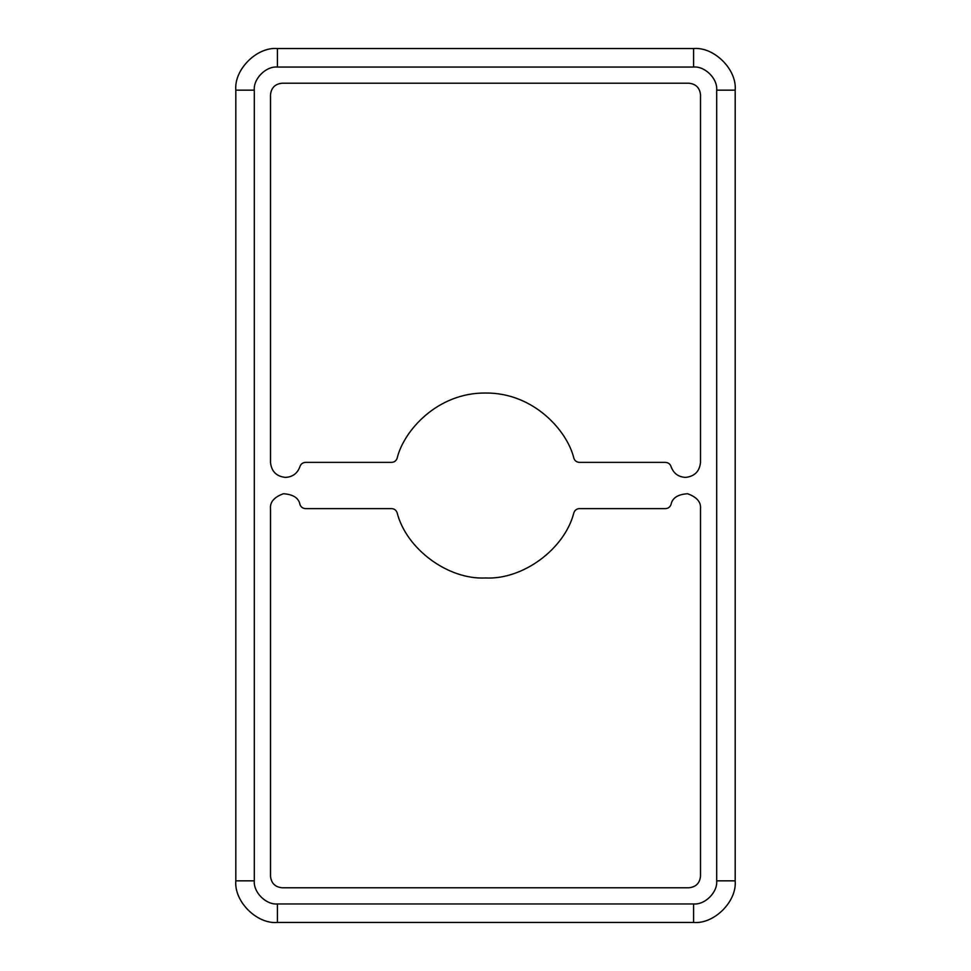 <?xml version="1.0" encoding="UTF-8"?>
<svg xmlns="http://www.w3.org/2000/svg" width="971" height="971" viewBox="0 0 971 971"><rect width="100%" height="100%" fill="white"/><g stroke="black" fill="none" stroke-linecap="round" stroke-linejoin="round"><path stroke-width="1.46" d="M485.5 577.976C448.092 579.881 406.291 549.016 397.115 512.7C406.291 549.016 448.092 579.881 485.5 577.976C522.908 579.881 564.709 549.016 573.885 512.7C564.709 549.016 522.908 579.881 485.5 577.976M299.954 466.553C297.527 473.338 292.708 476.955 285.523 477.404C292.708 476.955 297.527 473.338 299.954 466.553C297.527 473.338 292.708 476.955 285.523 477.404C276.456 476.458 271.443 471.445 270.496 462.378C271.443 471.445 276.456 476.458 285.523 477.404C276.456 476.458 271.443 471.445 270.496 462.378L270.496 94.794C271.225 87.815 275.084 83.967 282.051 83.227L688.949 83.227C695.916 83.967 699.775 87.815 700.504 94.794L700.504 462.378C699.557 471.445 694.544 476.458 685.477 477.404C694.544 476.458 699.557 471.445 700.504 462.378C699.557 471.445 694.544 476.458 685.477 477.404C678.292 476.955 673.473 473.338 671.046 466.553C673.473 473.338 678.292 476.955 685.477 477.404C678.292 476.955 673.473 473.338 671.046 466.553C670.111 463.944 668.254 462.56 665.487 462.378L579.408 462.378C576.689 462.22 574.844 460.861 573.885 458.3C567.343 430.833 533.625 392.551 485.5 393.024C437.375 392.551 403.657 430.833 397.115 458.3C396.156 460.861 394.311 462.22 391.592 462.378L305.513 462.378C302.746 462.56 300.889 463.944 299.954 466.553C300.889 463.944 302.746 462.56 305.513 462.378L391.592 462.378C394.311 462.22 396.156 460.861 397.115 458.3C403.657 430.833 437.375 392.551 485.5 393.024C533.625 392.551 567.343 430.833 573.885 458.3C574.844 460.861 576.689 462.22 579.408 462.378L665.487 462.378C668.254 462.56 670.111 463.944 671.046 466.553M235.819 880.831L235.819 90.169L235.819 880.831C233.95 901.428 256.842 924.307 277.427 922.45L693.573 922.45C714.158 924.307 737.05 901.428 735.181 880.831C737.05 901.428 714.158 924.307 693.573 922.45L277.427 922.45C256.842 924.307 233.95 901.428 235.819 880.831L254.305 880.831C253.273 892.276 265.993 904.984 277.427 903.952L693.573 903.952C705.007 904.984 717.727 892.276 716.695 880.831L716.695 90.169C717.727 78.724 705.007 66.016 693.573 67.048L277.427 67.048C265.993 66.016 253.273 78.724 254.305 90.169L254.305 880.831L235.819 880.831M735.181 90.169L735.181 880.831L716.695 880.831C717.727 892.276 705.007 904.984 693.573 903.952L693.573 922.45L693.573 903.952L277.427 903.952L277.427 922.45L277.427 903.952C265.993 904.984 253.273 892.276 254.305 880.831L254.305 90.169L235.819 90.169C233.95 69.572 256.842 46.693 277.427 48.55C256.842 46.693 233.95 69.572 235.819 90.169L254.305 90.169C253.273 78.724 265.993 66.016 277.427 67.048L277.427 48.55L693.573 48.55L277.427 48.55L277.427 67.048L693.573 67.048L693.573 48.55C714.158 46.693 737.05 69.572 735.181 90.169C737.05 69.572 714.158 46.693 693.573 48.55L693.573 67.048C705.007 66.016 717.727 78.724 716.695 90.169L735.181 90.169L716.695 90.169L716.695 880.831L735.181 880.831L735.181 90.169M573.885 512.7C574.844 510.139 576.689 508.78 579.408 508.622C576.689 508.78 574.844 510.139 573.885 512.7C574.844 510.139 576.689 508.78 579.408 508.622L665.487 508.622C668.254 508.44 670.111 507.056 671.046 504.447C672.32 497.953 677.831 494.385 687.589 493.741C696.777 497.079 701.086 502.031 700.504 508.622L700.504 876.206C699.775 883.185 695.916 887.033 688.949 887.773L282.051 887.773C275.084 887.033 271.225 883.185 270.496 876.206L270.496 508.622C269.914 502.031 274.223 497.079 283.411 493.741C293.169 494.385 298.68 497.953 299.954 504.447C300.889 507.056 302.746 508.44 305.513 508.622L391.592 508.622C394.311 508.78 396.156 510.139 397.115 512.7C396.156 510.139 394.311 508.78 391.592 508.622L305.513 508.622C302.746 508.44 300.889 507.056 299.954 504.447C298.68 497.953 293.169 494.385 283.411 493.741C274.223 497.079 269.914 502.031 270.496 508.622L270.496 876.206C271.225 883.185 275.084 887.033 282.051 887.773L688.949 887.773C695.916 887.033 699.775 883.185 700.504 876.206C699.775 883.185 695.916 887.033 688.949 887.773M579.408 462.378C576.689 462.22 574.844 460.861 573.885 458.3M397.115 458.3C396.156 460.861 394.311 462.22 391.592 462.378L305.513 462.378M270.496 94.794C271.225 87.815 275.084 83.967 282.051 83.227C275.084 83.967 271.225 87.815 270.496 94.794L270.496 462.378M688.949 83.227C695.916 83.967 699.775 87.815 700.504 94.794C699.775 87.815 695.916 83.967 688.949 83.227L282.051 83.227M700.504 462.378L700.504 94.794M282.051 887.773C275.084 887.033 271.225 883.185 270.496 876.206M391.592 508.622C394.311 508.78 396.156 510.139 397.115 512.7M579.408 508.622L665.487 508.622L579.408 508.622M700.504 876.206L700.504 508.622C701.086 502.031 696.777 497.079 687.589 493.741C677.831 494.385 672.32 497.953 671.046 504.447C672.32 497.953 677.831 494.385 687.589 493.741C696.777 497.079 701.086 502.031 700.504 508.622M270.496 508.622C269.914 502.031 274.223 497.079 283.411 493.741C293.169 494.385 298.68 497.953 299.954 504.447M671.046 504.447C670.111 507.056 668.254 508.44 665.487 508.622"/></g></svg>
